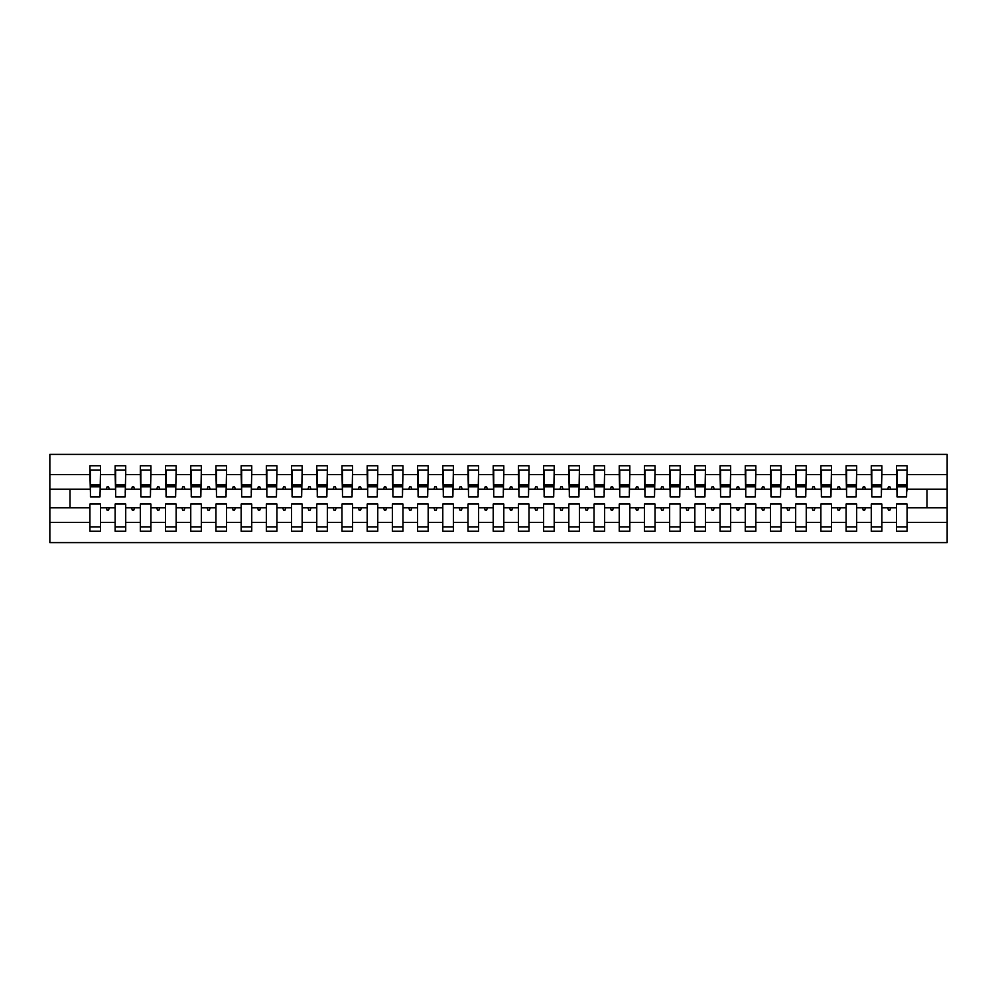 <?xml version="1.0" encoding="UTF-8"?>
<svg xmlns="http://www.w3.org/2000/svg" width="997" height="997" viewBox="0 0 997 997"><rect width="100%" height="100%" fill="white"/><g stroke="black" fill="none" stroke-linecap="round" stroke-linejoin="round"><path stroke-width="1.5" d="M896.49 522.378L881.871 522.378L881.871 504.046L871.278 504.046L871.278 522.378L856.66 522.378L856.66 504.046L846.079 504.046L846.079 522.378L831.461 522.378L831.461 504.046L820.867 504.046L820.867 522.378L806.249 522.378L806.249 504.046L795.668 504.046L795.668 522.378L781.05 522.378L781.05 504.046L770.457 504.046L770.457 522.378L755.838 522.378L755.838 504.046L745.258 504.046L745.258 522.378L730.639 522.378L730.639 504.046L720.058 504.046L720.058 522.378L705.427 522.378L705.427 504.046L694.847 504.046L694.847 522.378L680.228 522.378L680.228 504.046L669.648 504.046L669.648 522.378L655.029 522.378L655.029 504.046L644.436 504.046L644.436 522.378L629.817 522.378L629.817 504.046L619.237 504.046L619.237 522.378L604.618 522.378L604.618 504.046L594.025 504.046L594.025 522.378L579.407 522.378L579.407 504.046L568.826 504.046L568.826 522.378L554.207 522.378L554.207 504.046L543.614 504.046L543.614 522.378L528.996 522.378L528.996 504.046L518.415 504.046L518.415 522.378L503.797 522.378L503.797 504.046L493.203 504.046L493.203 522.378L478.585 522.378L478.585 504.046L468.004 504.046L468.004 522.378L453.386 522.378L453.386 504.046L442.793 504.046L442.793 522.378L428.174 522.378L428.174 504.046L417.593 504.046L417.593 522.378L402.975 522.378L402.975 504.046L392.382 504.046L392.382 522.378L377.763 522.378L377.763 504.046L367.183 504.046L367.183 522.378L352.564 522.378L352.564 504.046L341.971 504.046L341.971 522.378L327.352 522.378L327.352 504.046L316.772 504.046L316.772 522.378L302.153 522.378L302.153 504.046L291.573 504.046L291.573 522.378L276.942 522.378L276.942 504.046L266.361 504.046L266.361 522.378L251.743 522.378L251.743 504.046L241.162 504.046L241.162 522.378L226.543 522.378L226.543 504.046L215.95 504.046L215.95 522.378L201.332 522.378L201.332 504.046L190.751 504.046L190.751 522.378L176.133 522.378L176.133 504.046L165.539 504.046L165.539 522.378L150.921 522.378L150.921 504.046L140.34 504.046L140.34 522.378L125.722 522.378L125.722 504.046L115.129 504.046L115.129 507.822L100.51 507.822L100.51 504.046L89.929 504.046L89.929 522.378L49.85 522.378L49.85 542.605L947.15 542.605L947.15 522.378L907.071 522.378L907.071 531.264L896.49 531.264L896.49 507.822L887.629 507.822L888.551 510.352L889.81 510.352L890.72 507.822M907.071 522.378L907.071 504.046L896.49 504.046L896.49 507.822M947.15 522.378L947.15 489.178L907.071 489.178L907.071 465.736L896.49 465.736L896.49 474.622L881.871 474.622L881.36 492.954M896.988 492.954L896.49 474.622M871.278 522.378L871.278 531.264L881.871 531.264L881.871 522.378M881.871 474.622L881.871 465.736L871.278 465.736L871.278 474.622L856.66 474.622L856.161 492.954M871.789 492.954L871.278 474.622M846.079 522.378L846.079 531.264L856.66 531.264L856.66 522.378M856.66 474.622L856.66 465.736L846.079 465.736L846.079 474.622L831.461 474.622L830.95 492.954M846.578 492.954L846.079 474.622M820.867 522.378L820.867 531.264L831.461 531.264L831.461 522.378M831.461 474.622L831.461 465.736L820.867 465.736L820.867 474.622L806.249 474.622L805.75 492.954M821.378 492.954L820.867 474.622M795.668 522.378L795.668 531.264L806.249 531.264L806.249 522.378M806.249 474.622L806.249 465.736L795.668 465.736L795.668 474.622L781.05 474.622L780.539 492.954M796.167 492.954L795.668 474.622M770.457 522.378L770.457 531.264L781.05 531.264L781.05 522.378M781.05 474.622L781.05 465.736L770.457 465.736L770.457 474.622L755.838 474.622L755.34 492.954M770.968 492.954L770.457 474.622M745.258 522.378L745.258 531.264L755.838 531.264L755.838 522.378M755.838 474.622L755.838 465.736L745.258 465.736L745.258 474.622L730.639 474.622L730.14 492.954M745.756 492.954L745.258 474.622M720.058 522.378L720.058 531.264L730.639 531.264L730.639 522.378M730.639 474.622L730.639 465.736L720.058 465.736L720.058 474.622L705.427 474.622L704.929 492.954M720.557 492.954L720.058 474.622M694.847 522.378L694.847 531.264L705.427 531.264L705.427 522.378M705.427 474.622L705.427 465.736L694.847 465.736L694.847 474.622L680.228 474.622L679.73 492.954M695.358 492.954L694.847 474.622M669.648 522.378L669.648 531.264L680.228 531.264L680.228 522.378M680.228 474.622L680.228 465.736L669.648 465.736L669.648 474.622L655.029 474.622L654.518 492.954M670.146 492.954L669.648 474.622M644.436 522.378L644.436 531.264L655.029 531.264L655.029 522.378M655.029 474.622L655.029 465.736L644.436 465.736L644.436 474.622L629.817 474.622L629.319 492.954M644.947 492.954L644.436 474.622M619.237 522.378L619.237 531.264L629.817 531.264L629.817 522.378M629.817 474.622L629.817 465.736L619.237 465.736L619.237 474.622L604.618 474.622L604.107 492.954M619.735 492.954L619.237 474.622M594.025 522.378L594.025 531.264L604.618 531.264L604.618 522.378M604.618 474.622L604.618 465.736L594.025 465.736L594.025 474.622L579.407 474.622L578.908 492.954M594.536 492.954L594.025 474.622M568.826 522.378L568.826 531.264L579.407 531.264L579.407 522.378M579.407 474.622L579.407 465.736L568.826 465.736L568.826 474.622L554.207 474.622L553.696 492.954M569.324 492.954L568.826 474.622M543.614 522.378L543.614 531.264L554.207 531.264L554.207 522.378M554.207 474.622L554.207 465.736L543.614 465.736L543.614 474.622L528.996 474.622L528.497 492.954M544.125 492.954L543.614 474.622M518.415 522.378L518.415 531.264L528.996 531.264L528.996 522.378M528.996 474.622L528.996 465.736L518.415 465.736L518.415 474.622L503.797 474.622L503.286 492.954M518.914 492.954L518.415 474.622M493.203 522.378L493.203 531.264L503.797 531.264L503.797 522.378M503.797 474.622L503.797 465.736L493.203 465.736L493.203 474.622L478.585 474.622L478.086 492.954M493.714 492.954L493.203 474.622M468.004 522.378L468.004 531.264L478.585 531.264L478.585 522.378M478.585 474.622L478.585 465.736L468.004 465.736L468.004 474.622L453.386 474.622L452.875 492.954M468.503 492.954L468.004 474.622M442.793 522.378L442.793 531.264L453.386 531.264L453.386 522.378M453.386 474.622L453.386 465.736L442.793 465.736L442.793 474.622L428.174 474.622L427.676 492.954M443.304 492.954L442.793 474.622M417.593 522.378L417.593 531.264L428.174 531.264L428.174 522.378M428.174 474.622L428.174 465.736L417.593 465.736L417.593 474.622L402.975 474.622L402.464 492.954M418.092 492.954L417.593 474.622M392.382 522.378L392.382 531.264L402.975 531.264L402.975 522.378M402.975 474.622L402.975 465.736L392.382 465.736L392.382 474.622L377.763 474.622L377.265 492.954M392.893 492.954L392.382 474.622M367.183 522.378L367.183 531.264L377.763 531.264L377.763 522.378M377.763 474.622L377.763 465.736L367.183 465.736L367.183 474.622L352.564 474.622L352.053 492.954M367.681 492.954L367.183 474.622M341.971 522.378L341.971 531.264L352.564 531.264L352.564 522.378M352.564 474.622L352.564 465.736L341.971 465.736L341.971 474.622L327.352 474.622L326.854 492.954M342.482 492.954L341.971 474.622M316.772 522.378L316.772 531.264L327.352 531.264L327.352 522.378M327.352 474.622L327.352 465.736L316.772 465.736L316.772 474.622L302.153 474.622L301.642 492.954M317.27 492.954L316.772 474.622M291.573 522.378L291.573 531.264L302.153 531.264L302.153 522.378M302.153 474.622L302.153 465.736L291.573 465.736L291.573 474.622L276.942 474.622L276.443 492.954M292.071 492.954L291.573 474.622M266.361 522.378L266.361 531.264L276.942 531.264L276.942 522.378M276.942 474.622L276.942 465.736L266.361 465.736L266.361 474.622L251.743 474.622L251.244 492.954M266.86 492.954L266.361 474.622M241.162 522.378L241.162 531.264L251.743 531.264L251.743 522.378M251.743 474.622L251.743 465.736L241.162 465.736L241.162 474.622L226.543 474.622L226.032 492.954M241.66 492.954L241.162 474.622M215.95 522.378L215.95 531.264L226.543 531.264L226.543 522.378M226.543 474.622L226.543 465.736L215.95 465.736L215.95 474.622L201.332 474.622L200.833 492.954M216.461 492.954L215.95 474.622M190.751 522.378L190.751 531.264L201.332 531.264L201.332 522.378M201.332 474.622L201.332 465.736L190.751 465.736L190.751 474.622L176.133 474.622L175.622 492.954M191.25 492.954L190.751 474.622M165.539 522.378L165.539 531.264L176.133 531.264L176.133 522.378M176.133 474.622L176.133 465.736L165.539 465.736L165.539 474.622L150.921 474.622L150.422 492.954M166.05 492.954L165.539 474.622M140.34 522.378L140.34 531.264L150.921 531.264L150.921 522.378M150.921 474.622L150.921 465.736L140.34 465.736L140.34 474.622L125.722 474.622L125.211 492.954M140.839 492.954L140.34 474.622M125.722 522.378L125.722 531.264L115.129 531.264L115.129 507.822M125.722 474.622L125.722 465.736L115.129 465.736L115.129 474.622L100.51 474.622L100.51 465.736L89.929 465.736L89.929 474.622L49.85 474.622L49.85 454.395L947.15 454.395L947.15 474.622L907.071 474.622M115.64 492.954L115.129 474.622M89.929 522.378L89.929 531.264L100.51 531.264L100.51 507.822M90.428 492.954L89.929 474.622M907.071 489.178L906.572 492.954M115.129 522.378L100.51 522.378M887.629 507.822L881.871 507.822M896.49 489.178L890.72 489.178L889.81 486.648L888.551 486.648L887.629 489.178L881.871 489.178M887.629 489.178L890.72 489.178M862.43 507.822L863.34 510.352L864.598 510.352L865.521 507.822L856.66 507.822M871.278 507.822L865.521 507.822M871.278 489.178L865.521 489.178L864.598 486.648L863.34 486.648L862.43 489.178L856.66 489.178M862.43 489.178L865.521 489.178M837.218 507.822L838.141 510.352L839.399 510.352L840.321 507.822L831.461 507.822M846.079 507.822L840.321 507.822M846.079 489.178L840.321 489.178L839.399 486.648L838.141 486.648L837.218 489.178L831.461 489.178M837.218 489.178L840.321 489.178M812.019 507.822L812.929 510.352L814.188 510.352L815.11 507.822L806.249 507.822M820.867 507.822L815.11 507.822M820.867 489.178L815.11 489.178L814.188 486.648L812.929 486.648L812.019 489.178L806.249 489.178M812.019 489.178L815.11 489.178M786.807 507.822L787.73 510.352L788.988 510.352L789.911 507.822L781.05 507.822M795.668 507.822L789.911 507.822M795.668 489.178L789.911 489.178L788.988 486.648L787.73 486.648L786.807 489.178L781.05 489.178M786.807 489.178L789.911 489.178M761.608 507.822L762.518 510.352L763.789 510.352L764.699 507.822L755.838 507.822M770.457 507.822L764.699 507.822M770.457 489.178L764.699 489.178L763.789 486.648L762.518 486.648L761.608 489.178L755.838 489.178M761.608 489.178L764.699 489.178M736.397 507.822L737.319 510.352L738.578 510.352L739.5 507.822L730.639 507.822M745.258 507.822L739.5 507.822M745.258 489.178L739.5 489.178L738.578 486.648L737.319 486.648L736.397 489.178L730.639 489.178M736.397 489.178L739.5 489.178M711.197 507.822L712.107 510.352L713.378 510.352L714.288 507.822L705.427 507.822M720.058 507.822L714.288 507.822M720.058 489.178L714.288 489.178L713.378 486.648L712.107 486.648L711.197 489.178L705.427 489.178M711.197 489.178L714.288 489.178M685.986 507.822L686.908 510.352L688.167 510.352L689.089 507.822L680.228 507.822M694.847 507.822L689.089 507.822M694.847 489.178L689.089 489.178L688.167 486.648L686.908 486.648L685.986 489.178L680.228 489.178M685.986 489.178L689.089 489.178M660.787 507.822L661.709 510.352L662.968 510.352L663.877 507.822L655.029 507.822M669.648 507.822L663.877 507.822M669.648 489.178L663.877 489.178L662.968 486.648L661.709 486.648L660.787 489.178L655.029 489.178M660.787 489.178L663.877 489.178M635.575 507.822L636.497 510.352L637.756 510.352L638.678 507.822L629.817 507.822M644.436 507.822L638.678 507.822M644.436 489.178L638.678 489.178L637.756 486.648L636.497 486.648L635.575 489.178L629.817 489.178M635.575 489.178L638.678 489.178M610.376 507.822L611.298 510.352L612.557 510.352L613.467 507.822L604.618 507.822M619.237 507.822L613.467 507.822M619.237 489.178L613.467 489.178L612.557 486.648L611.298 486.648L610.376 489.178L604.618 489.178M610.376 489.178L613.467 489.178M585.164 507.822L586.086 510.352L587.345 510.352L588.267 507.822L579.407 507.822M594.025 507.822L588.267 507.822M594.025 489.178L588.267 489.178L587.345 486.648L586.086 486.648L585.164 489.178L579.407 489.178M585.164 489.178L588.267 489.178M559.965 507.822L560.887 510.352L562.146 510.352L563.056 507.822L554.207 507.822M568.826 507.822L563.056 507.822M568.826 489.178L563.056 489.178L562.146 486.648L560.887 486.648L559.965 489.178L554.207 489.178M559.965 489.178L563.056 489.178M534.766 507.822L535.676 510.352L536.934 510.352L537.857 507.822L528.996 507.822M543.614 507.822L537.857 507.822M543.614 489.178L537.857 489.178L536.934 486.648L535.676 486.648L534.766 489.178L528.996 489.178M534.766 489.178L537.857 489.178M509.554 507.822L510.476 510.352L511.735 510.352L512.645 507.822L503.797 507.822M518.415 507.822L512.645 507.822M518.415 489.178L512.645 489.178L511.735 486.648L510.476 486.648L509.554 489.178L503.797 489.178M509.554 489.178L512.645 489.178M484.355 507.822L485.265 510.352L486.524 510.352L487.446 507.822L478.585 507.822M493.203 507.822L487.446 507.822M493.203 489.178L487.446 489.178L486.524 486.648L485.265 486.648L484.355 489.178L478.585 489.178M484.355 489.178L487.446 489.178M459.143 507.822L460.066 510.352L461.324 510.352L462.234 507.822L453.386 507.822M468.004 507.822L462.234 507.822M468.004 489.178L462.234 489.178L461.324 486.648L460.066 486.648L459.143 489.178L453.386 489.178M459.143 489.178L462.234 489.178M433.944 507.822L434.854 510.352L436.113 510.352L437.035 507.822L428.174 507.822M442.793 507.822L437.035 507.822M442.793 489.178L437.035 489.178L436.113 486.648L434.854 486.648L433.944 489.178L428.174 489.178M433.944 489.178L437.035 489.178M408.733 507.822L409.655 510.352L410.914 510.352L411.836 507.822L402.975 507.822M417.593 507.822L411.836 507.822M417.593 489.178L411.836 489.178L410.914 486.648L409.655 486.648L408.733 489.178L402.975 489.178M408.733 489.178L411.836 489.178M383.533 507.822L384.443 510.352L385.702 510.352L386.624 507.822L377.763 507.822M392.382 507.822L386.624 507.822M392.382 489.178L386.624 489.178L385.702 486.648L384.443 486.648L383.533 489.178L377.763 489.178M383.533 489.178L386.624 489.178M358.322 507.822L359.244 510.352L360.503 510.352L361.425 507.822L352.564 507.822M367.183 507.822L361.425 507.822M367.183 489.178L361.425 489.178L360.503 486.648L359.244 486.648L358.322 489.178L352.564 489.178M358.322 489.178L361.425 489.178M333.123 507.822L334.032 510.352L335.291 510.352L336.213 507.822L327.352 507.822M341.971 507.822L336.213 507.822M341.971 489.178L336.213 489.178L335.291 486.648L334.032 486.648L333.123 489.178L327.352 489.178M333.123 489.178L336.213 489.178M307.911 507.822L308.833 510.352L310.092 510.352L311.014 507.822L302.153 507.822M316.772 507.822L311.014 507.822M316.772 489.178L311.014 489.178L310.092 486.648L308.833 486.648L307.911 489.178L302.153 489.178M307.911 489.178L311.014 489.178M282.712 507.822L283.622 510.352L284.893 510.352L285.803 507.822L276.942 507.822M291.573 507.822L285.803 507.822M291.573 489.178L285.803 489.178L284.893 486.648L283.622 486.648L282.712 489.178L276.942 489.178M282.712 489.178L285.803 489.178M257.5 507.822L258.422 510.352L259.681 510.352L260.603 507.822L251.743 507.822M266.361 507.822L260.603 507.822M266.361 489.178L260.603 489.178L259.681 486.648L258.422 486.648L257.5 489.178L251.743 489.178M257.5 489.178L260.603 489.178M232.301 507.822L233.211 510.352L234.482 510.352L235.392 507.822L226.543 507.822M241.162 507.822L235.392 507.822M241.162 489.178L235.392 489.178L234.482 486.648L233.211 486.648L232.301 489.178L226.543 489.178M232.301 489.178L235.392 489.178M207.089 507.822L208.012 510.352L209.27 510.352L210.193 507.822L201.332 507.822M215.95 507.822L210.193 507.822M215.95 489.178L210.193 489.178L209.27 486.648L208.012 486.648L207.089 489.178L201.332 489.178M207.089 489.178L210.193 489.178M181.89 507.822L182.812 510.352L184.071 510.352L184.981 507.822L176.133 507.822M190.751 507.822L184.981 507.822M190.751 489.178L184.981 489.178L184.071 486.648L182.812 486.648L181.89 489.178L176.133 489.178M181.89 489.178L184.981 489.178M156.679 507.822L157.601 510.352L158.859 510.352L159.782 507.822L150.921 507.822M165.539 507.822L159.782 507.822M165.539 489.178L159.782 489.178L158.859 486.648L157.601 486.648L156.679 489.178L150.921 489.178M156.679 489.178L159.782 489.178M131.479 507.822L132.402 510.352L133.66 510.352L134.57 507.822L125.722 507.822M140.34 507.822L134.57 507.822M140.34 489.178L134.57 489.178L133.66 486.648L132.402 486.648L131.479 489.178L125.722 489.178M131.479 489.178L134.57 489.178M106.28 507.822L107.19 510.352L108.449 510.352L109.371 507.822M115.129 489.178L109.371 489.178L108.449 486.648L107.19 486.648L106.28 489.178L100.51 489.178L100.51 474.622M106.28 489.178L109.371 489.178M100.51 489.178L100.012 492.954M89.929 507.822L49.85 507.822L49.85 474.622M49.85 522.378L49.85 507.822M89.929 489.178L49.85 489.178M947.15 489.178L947.15 474.622M70.014 507.822L70.014 489.178M926.986 489.178L926.986 507.822L907.071 507.822M947.15 507.822L926.986 507.822M90.428 486.785L90.428 470.148L100.51 470.148L100.012 496.867L90.428 496.867L90.428 486.785L100.012 486.785M89.929 526.852L100.51 526.852M115.64 486.785L115.64 470.148L125.722 470.148L125.211 496.867L115.64 496.867L115.64 486.785L125.211 486.785M115.129 526.852L125.722 526.852M140.839 486.785L140.839 470.148L150.921 470.148L150.422 496.867L140.839 496.867L140.839 486.785L150.422 486.785M140.34 526.852L150.921 526.852M166.05 486.785L166.05 470.148L176.133 470.148L175.622 496.867L166.05 496.867L166.05 486.785L175.622 486.785M165.539 526.852L176.133 526.852M191.25 486.785L191.25 470.148L201.332 470.148L200.833 496.867L191.25 496.867L191.25 486.785L200.833 486.785M190.751 526.852L201.332 526.852M216.461 486.785L216.461 470.148L226.543 470.148L226.032 496.867L216.461 496.867L216.461 486.785L226.032 486.785M215.95 526.852L226.543 526.852M241.66 486.785L241.66 470.148L251.743 470.148L251.244 496.867L241.66 496.867L241.66 486.785L251.244 486.785M241.162 526.852L251.743 526.852M266.86 486.785L266.86 470.148L276.942 470.148L276.443 496.867L266.86 496.867L266.86 486.785L276.443 486.785M266.361 526.852L276.942 526.852M292.071 486.785L292.071 470.148L302.153 470.148L301.642 496.867L292.071 496.867L292.071 486.785L301.642 486.785M291.573 526.852L302.153 526.852M317.27 486.785L317.27 470.148L327.352 470.148L326.854 496.867L317.27 496.867L317.27 486.785L326.854 486.785M316.772 526.852L327.352 526.852M342.482 486.785L342.482 470.148L352.564 470.148L352.053 496.867L342.482 496.867L342.482 486.785L352.053 486.785M341.971 526.852L352.564 526.852M367.681 486.785L367.681 470.148L377.763 470.148L377.265 496.867L367.681 496.867L367.681 486.785L377.265 486.785M367.183 526.852L377.763 526.852M392.893 486.785L392.893 470.148L402.975 470.148L402.464 496.867L392.893 496.867L392.893 486.785L402.464 486.785M392.382 526.852L402.975 526.852M418.092 486.785L418.092 470.148L428.174 470.148L427.676 496.867L418.092 496.867L418.092 486.785L427.676 486.785M417.593 526.852L428.174 526.852M443.304 486.785L443.304 470.148L453.386 470.148L452.875 496.867L443.304 496.867L443.304 486.785L452.875 486.785M442.793 526.852L453.386 526.852M468.503 486.785L468.503 470.148L478.585 470.148L478.086 496.867L468.503 496.867L468.503 486.785L478.086 486.785M468.004 526.852L478.585 526.852M493.714 486.785L493.714 470.148L503.797 470.148L503.286 496.867L493.714 496.867L493.714 486.785L503.286 486.785M493.203 526.852L503.797 526.852M518.914 486.785L518.914 470.148L528.996 470.148L528.497 496.867L518.914 496.867L518.914 486.785L528.497 486.785M518.415 526.852L528.996 526.852M544.125 486.785L544.125 470.148L554.207 470.148L553.696 496.867L544.125 496.867L544.125 486.785L553.696 486.785M543.614 526.852L554.207 526.852M569.324 486.785L569.324 470.148L579.407 470.148L578.908 496.867L569.324 496.867L569.324 486.785L578.908 486.785M568.826 526.852L579.407 526.852M594.536 486.785L594.536 470.148L604.618 470.148L604.107 496.867L594.536 496.867L594.536 486.785L604.107 486.785M594.025 526.852L604.618 526.852M619.735 486.785L619.735 470.148L629.817 470.148L629.319 496.867L619.735 496.867L619.735 486.785L629.319 486.785M619.237 526.852L629.817 526.852M644.947 486.785L644.947 470.148L655.029 470.148L654.518 496.867L644.947 496.867L644.947 486.785L654.518 486.785M644.436 526.852L655.029 526.852M670.146 486.785L670.146 470.148L680.228 470.148L679.73 496.867L670.146 496.867L670.146 486.785L679.73 486.785M669.648 526.852L680.228 526.852M695.358 486.785L695.358 470.148L705.427 470.148L704.929 496.867L695.358 496.867L695.358 486.785L704.929 486.785M694.847 526.852L705.427 526.852M720.557 486.785L720.557 470.148L730.639 470.148L730.14 496.867L720.557 496.867L720.557 486.785L730.14 486.785M720.058 526.852L730.639 526.852M745.756 486.785L745.756 470.148L755.838 470.148L755.34 496.867L745.756 496.867L745.756 486.785L755.34 486.785M745.258 526.852L755.838 526.852M770.968 486.785L770.968 470.148L781.05 470.148L780.539 496.867L770.968 496.867L770.968 486.785L780.539 486.785M770.457 526.852L781.05 526.852M796.167 486.785L796.167 470.148L806.249 470.148L805.75 496.867L796.167 496.867L796.167 486.785L805.75 486.785M795.668 526.852L806.249 526.852M821.378 486.785L821.378 470.148L831.461 470.148L830.95 496.867L821.378 496.867L821.378 486.785L830.95 486.785M820.867 526.852L831.461 526.852M846.578 486.785L846.578 470.148L856.66 470.148L856.161 496.867L846.578 496.867L846.578 486.785L856.161 486.785M846.079 526.852L856.66 526.852M871.789 486.785L871.789 470.148L881.871 470.148L881.36 496.867L871.789 496.867L871.789 486.785L881.36 486.785M871.278 526.852L881.871 526.852M896.988 486.785L896.988 470.148L907.071 470.148L906.572 496.867L896.988 496.867L896.988 486.785L906.572 486.785M896.49 526.852L907.071 526.852M90.428 485.265L100.012 485.265M115.64 485.265L125.211 485.265M140.839 485.265L150.422 485.265M166.05 485.265L175.622 485.265M191.25 485.265L200.833 485.265M216.461 485.265L226.032 485.265M241.66 485.265L251.244 485.265M266.86 485.265L276.443 485.265M292.071 485.265L301.642 485.265M317.27 485.265L326.854 485.265M342.482 485.265L352.053 485.265M367.681 485.265L377.265 485.265M392.893 485.265L402.464 485.265M418.092 485.265L427.676 485.265M443.304 485.265L452.875 485.265M468.503 485.265L478.086 485.265M493.714 485.265L503.286 485.265M518.914 485.265L528.497 485.265M544.125 485.265L553.696 485.265M569.324 485.265L578.908 485.265M594.536 485.265L604.107 485.265M619.735 485.265L629.319 485.265M644.947 485.265L654.518 485.265M670.146 485.265L679.73 485.265M695.358 485.265L704.929 485.265M720.557 485.265L730.14 485.265M745.756 485.265L755.34 485.265M770.968 485.265L780.539 485.265M796.167 485.265L805.75 485.265M821.378 485.265L830.95 485.265M846.578 485.265L856.161 485.265M871.789 485.265L881.36 485.265M896.988 485.265L906.572 485.265M90.428 484.891L100.012 484.891M115.64 484.891L125.211 484.891M140.839 484.891L150.422 484.891M166.05 484.891L175.622 484.891M191.25 484.891L200.833 484.891M216.461 484.891L226.032 484.891M241.66 484.891L251.244 484.891M266.86 484.891L276.443 484.891M292.071 484.891L301.642 484.891M317.27 484.891L326.854 484.891M342.482 484.891L352.053 484.891M367.681 484.891L377.265 484.891M392.893 484.891L402.464 484.891M418.092 484.891L427.676 484.891M443.304 484.891L452.875 484.891M468.503 484.891L478.086 484.891M493.714 484.891L503.286 484.891M518.914 484.891L528.497 484.891M544.125 484.891L553.696 484.891M569.324 484.891L578.908 484.891M594.536 484.891L604.107 484.891M619.735 484.891L629.319 484.891M644.947 484.891L654.518 484.891M670.146 484.891L679.73 484.891M695.358 484.891L704.929 484.891M720.557 484.891L730.14 484.891M745.756 484.891L755.34 484.891M770.968 484.891L780.539 484.891M796.167 484.891L805.75 484.891M821.378 484.891L830.95 484.891M846.578 484.891L856.161 484.891M871.789 484.891L881.36 484.891M896.988 484.891L906.572 484.891"/></g></svg>
